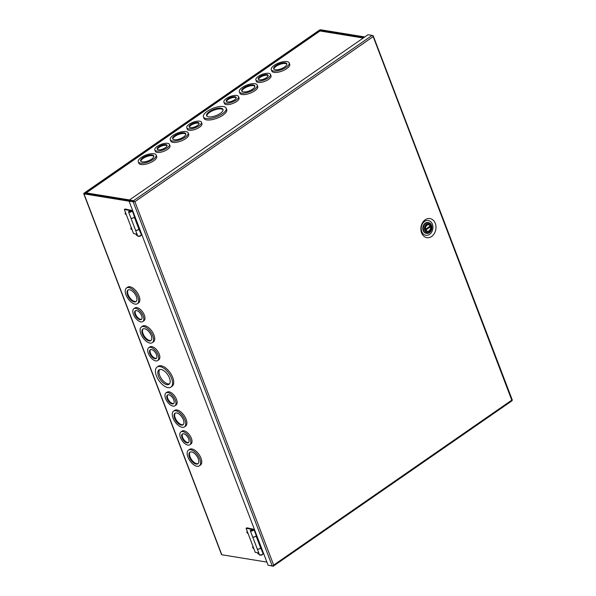 <?xml version="1.0" encoding="UTF-8"?>
<svg xmlns="http://www.w3.org/2000/svg" width="596" height="596" viewBox="0 0 596 596"><rect width="100%" height="100%" fill="white"/><g stroke="black" fill="none" stroke-linecap="round" stroke-linejoin="round"><path stroke-width="0.89" d="M435.281 223.366A9.663 7.502 -80.8 0 1 431.616 236.478A9.663 7.502 -80.8 0 1 421.566 232.865A9.663 7.502 -80.8 0 1 425.231 219.753A9.663 7.502 -80.8 0 1 435.281 223.366M421.759 231.576A7.495 5.818 99.2 0 0 429.552 234.377A7.495 5.818 99.2 0 0 432.391 224.215A7.495 5.818 99.2 0 0 424.598 221.414A7.495 5.818 99.2 0 0 421.759 231.576M134.174 201.634L134.897 201.679A1.199 0.454 -20.9 0 0 134.897 201.679L134.174 201.634A1.199 0.454 159.1 0 1 133.176 201.798L129.049 201.128L268.088 565.231L272.208 565.902A1.199 0.454 -20.9 0 0 273.214 565.738L273.668 565.09L273.482 565.835A1.199 0.603 55.3 0 1 273.326 566.148A1.199 0.603 55.3 0 1 273.035 566.2L268.848 565.358M372.619 35.633L372.962 35.685A1.199 0.454 159.1 0 1 373.23 35.849A1.199 0.454 159.1 0 1 373.2 36.058L372.999 36.743L134.897 201.679L273.668 565.09L511.77 400.154L372.94 35.961A1.199 0.603 -124.7 0 0 372.135 35.395L368.015 34.724L129.354 200.055L133.474 200.725A1.199 0.603 55.3 0 1 134.271 201.292L133.735 201.411L134.897 201.679L134.271 201.292M511.867 400.236L512.24 400.154A1.199 0.454 -20.9 0 0 512.269 399.953L373.23 35.849M511.703 400.87A1.199 0.603 -124.7 0 0 511.986 400.817A1.199 0.603 -124.7 0 0 512.143 400.505L511.822 400.244M129.354 200.055L129.615 200.74L133.735 201.411L129.615 200.74L129.049 201.128M133.735 201.411L134.405 201.597M134.897 201.679L134.115 201.47L134.897 201.679M139.233 229.155L141.364 234.742A1.915 0.723 159.1 0 1 140.768 235.614A1.915 0.723 159.1 0 1 138.95 236.344A1.915 0.723 159.1 0 1 137.788 236.105L135.516 230.138A1.915 0.723 159.1 0 1 135.501 230.086M139.032 229.117A1.915 0.723 159.1 0 1 138.488 229.646A1.915 0.723 159.1 0 1 136.67 230.376A1.915 0.723 159.1 0 1 135.516 230.138M137.043 234.146L133.541 233.58L124.355 209.516L125.1 209.01L131.939 210.47A1.915 0.723 159.1 0 1 132.178 210.679A1.915 0.723 159.1 0 1 131.582 211.558A1.915 0.723 159.1 0 1 129.764 212.28A1.915 0.723 159.1 0 1 128.602 212.042A1.915 0.723 159.1 0 1 129.198 211.17A1.915 0.723 159.1 0 1 129.496 210.984M128.602 212.042L130.882 218.009A1.915 0.723 -20.9 0 0 132.044 218.248A1.915 0.723 -20.9 0 0 133.862 217.525A1.915 0.723 -20.9 0 0 134.458 216.646L132.178 210.679M129.578 211.669L130.934 211.453L131.142 210.902L129.578 211.669M129.868 210.477L124.355 209.516M130.919 218.106L135.478 230.041A1.915 0.723 -20.9 0 0 136.633 230.28A1.915 0.723 -20.9 0 0 138.451 229.549A1.915 0.723 -20.9 0 0 138.905 229.147L134.353 217.212A1.915 0.723 159.1 0 1 133.899 217.622A1.915 0.723 159.1 0 1 132.081 218.345A1.915 0.723 159.1 0 1 130.919 218.106A1.915 0.723 159.1 0 1 130.904 218.054M142.101 235.308L141.58 235.219L138.89 229.095M132.915 211.245L132.394 211.163L132.781 210.895M132.394 211.163L134.703 217.22L134.279 217.153M260.966 547.947L263.104 553.542A1.915 0.723 159.1 0 1 262.508 554.414A1.915 0.723 159.1 0 1 260.69 555.137A1.915 0.723 159.1 0 1 259.528 554.906L257.248 548.938A1.915 0.723 159.1 0 1 257.234 548.886M260.765 547.918A1.915 0.723 159.1 0 1 260.228 548.447A1.915 0.723 159.1 0 1 258.411 549.177A1.915 0.723 159.1 0 1 257.248 548.938M258.783 552.946L255.282 552.38L246.096 528.317L246.833 527.81L253.68 529.27A1.915 0.723 159.1 0 1 253.911 529.479A1.915 0.723 159.1 0 1 253.315 530.358A1.915 0.723 159.1 0 1 251.505 531.081A1.915 0.723 159.1 0 1 250.342 530.842A1.915 0.723 159.1 0 1 250.938 529.971A1.915 0.723 159.1 0 1 251.229 529.784M250.342 530.842L252.622 536.81A1.915 0.723 -20.9 0 0 253.777 537.048A1.915 0.723 -20.9 0 0 255.595 536.318A1.915 0.723 -20.9 0 0 256.191 535.446L253.911 529.479M251.318 530.47L252.667 530.246L252.883 529.702L251.318 530.47M251.609 529.278L246.096 528.317M252.659 536.907L257.211 548.841A1.915 0.723 -20.9 0 0 258.373 549.08A1.915 0.723 -20.9 0 0 260.191 548.35A1.915 0.723 -20.9 0 0 260.646 547.947L256.086 536.013A1.915 0.723 159.1 0 1 255.632 536.415A1.915 0.723 159.1 0 1 253.814 537.145A1.915 0.723 159.1 0 1 252.659 536.907A1.915 0.723 159.1 0 1 252.644 536.854M263.842 554.101L263.32 554.019L260.631 547.895M254.648 530.045L254.127 529.956L254.514 529.688M254.127 529.956L256.444 536.02L256.019 535.953M431.4 225.772A4.656 3.613 99.2 0 0 426.557 224.036A4.656 3.613 99.2 0 0 424.792 230.347A4.656 3.613 99.2 0 0 429.634 232.09A4.656 3.613 99.2 0 0 431.4 225.772M431.474 225.288A5.476 4.247 99.2 0 0 428.464 222.576A5.476 4.247 99.2 0 0 424.225 224.945A5.476 4.247 99.2 0 0 423.704 230.667A5.476 4.247 99.2 0 0 426.706 233.386A5.476 4.247 99.2 0 0 430.945 231.01A5.476 4.247 99.2 0 0 431.474 225.288M428.204 222.539A5.476 4.247 99.2 0 0 427.95 222.494A5.476 4.247 99.2 0 0 423.719 224.863A5.476 4.247 99.2 0 0 423.19 230.585A5.476 4.247 99.2 0 0 426.192 233.297A5.476 4.247 99.2 0 0 426.453 233.334M425.514 229.289A3.285 2.548 -80.8 0 1 426.878 225.199A3.285 2.548 -80.8 0 1 428.487 224.796A3.285 2.548 -80.8 0 1 430.141 226.085L425.484 229.281M429.358 226.622L430.409 226.793A3.285 2.548 -80.8 0 1 429.046 230.883A3.285 2.548 -80.8 0 1 427.436 231.285A3.285 2.548 -80.8 0 1 425.782 229.996L425.745 229.989M425.782 229.996L430.409 226.793M223.448 106.542A12.173 4.597 159.1 0 1 226.182 108.189A12.173 4.597 159.1 0 1 219.619 115.408A12.173 4.597 159.1 0 1 206.179 118.507A12.173 4.597 159.1 0 1 203.445 116.868A12.173 4.597 159.1 0 1 210.008 109.642A12.173 4.597 159.1 0 1 223.448 106.542M226.182 108.189L226.718 109.59A12.173 4.597 159.1 0 1 220.155 116.816A12.173 4.597 159.1 0 1 206.715 119.915A12.173 4.597 159.1 0 1 203.981 118.276L203.445 116.868M199.645 121.182A7.822 2.958 159.1 0 1 201.403 122.232A7.822 2.958 159.1 0 1 197.187 126.881A7.822 2.958 159.1 0 1 188.545 128.87A7.822 2.958 159.1 0 1 186.786 127.82A7.822 2.958 159.1 0 1 191.003 123.171A7.822 2.958 159.1 0 1 199.645 121.182M201.403 122.232L201.94 123.64A7.822 2.958 159.1 0 1 197.723 128.289A7.822 2.958 159.1 0 1 189.081 130.278A7.822 2.958 159.1 0 1 187.323 129.228L186.786 127.82M185.974 131.574A9.558 3.613 159.1 0 1 188.127 132.863A9.558 3.613 159.1 0 1 182.965 138.54A9.558 3.613 159.1 0 1 172.408 140.976A9.558 3.613 159.1 0 1 170.262 139.688A9.558 3.613 159.1 0 1 175.418 134.011A9.558 3.613 159.1 0 1 185.974 131.574M188.127 132.863L188.664 134.271A9.558 3.613 159.1 0 1 183.508 139.948A9.558 3.613 159.1 0 1 172.944 142.384A9.558 3.613 159.1 0 1 170.799 141.096L170.262 139.688M167.677 143.331A7.822 2.958 159.1 0 1 169.435 144.381A7.822 2.958 159.1 0 1 165.211 149.03A7.822 2.958 159.1 0 1 156.569 151.019A7.822 2.958 159.1 0 1 154.811 149.969A7.822 2.958 159.1 0 1 159.035 145.32A7.822 2.958 159.1 0 1 167.677 143.331M169.435 144.381L169.972 145.789A7.822 2.958 159.1 0 1 165.748 150.438A7.822 2.958 159.1 0 1 157.113 152.427A7.822 2.958 159.1 0 1 155.355 151.369L154.811 149.969M154.006 153.723A9.558 3.613 159.1 0 1 156.152 155.012A9.558 3.613 159.1 0 1 150.997 160.689A9.558 3.613 159.1 0 1 140.433 163.125A9.558 3.613 159.1 0 1 138.287 161.836A9.558 3.613 159.1 0 1 143.442 156.159A9.558 3.613 159.1 0 1 154.006 153.723M156.152 155.012L156.688 156.42A9.558 3.613 159.1 0 1 151.533 162.097A9.558 3.613 159.1 0 1 140.976 164.533A9.558 3.613 159.1 0 1 138.823 163.244L138.287 161.836M236.746 95.479A7.822 2.958 159.1 0 1 238.504 96.53A7.822 2.958 159.1 0 1 234.288 101.178A7.822 2.958 159.1 0 1 225.646 103.168A7.822 2.958 159.1 0 1 223.887 102.117A7.822 2.958 159.1 0 1 228.112 97.468A7.822 2.958 159.1 0 1 236.746 95.479M238.504 96.53L239.048 97.938A7.822 2.958 159.1 0 1 234.824 102.586A7.822 2.958 159.1 0 1 226.182 104.576A7.822 2.958 159.1 0 1 224.431 103.525L223.887 102.117M255.051 83.723A9.558 3.613 159.1 0 1 257.196 85.012A9.558 3.613 159.1 0 1 252.041 90.689A9.558 3.613 159.1 0 1 241.484 93.125A9.558 3.613 159.1 0 1 239.331 91.836A9.558 3.613 159.1 0 1 244.494 86.159A9.558 3.613 159.1 0 1 255.051 83.723M257.196 85.012L257.74 86.42A9.558 3.613 159.1 0 1 252.577 92.097A9.558 3.613 159.1 0 1 242.021 94.533A9.558 3.613 159.1 0 1 239.875 93.244L239.331 91.836M268.721 73.33A7.822 2.958 159.1 0 1 270.48 74.381A7.822 2.958 159.1 0 1 266.263 79.03A7.822 2.958 159.1 0 1 257.621 81.019A7.822 2.958 159.1 0 1 255.863 79.968A7.822 2.958 159.1 0 1 260.079 75.319A7.822 2.958 159.1 0 1 268.721 73.33M270.48 74.381L271.016 75.789A7.822 2.958 159.1 0 1 266.799 80.438A7.822 2.958 159.1 0 1 258.157 82.427A7.822 2.958 159.1 0 1 256.399 81.376L255.863 79.968M287.026 61.574A9.558 3.613 159.1 0 1 289.172 62.863A9.558 3.613 159.1 0 1 284.016 68.54A9.558 3.613 159.1 0 1 273.452 70.976A9.558 3.613 159.1 0 1 271.307 69.687A9.558 3.613 159.1 0 1 276.462 64.01A9.558 3.613 159.1 0 1 287.026 61.574M289.172 62.863L289.708 64.271A9.558 3.613 159.1 0 1 284.553 69.948A9.558 3.613 159.1 0 1 273.989 72.384A9.558 3.613 159.1 0 1 271.843 71.095L271.307 69.687M221.034 108.219A8.769 3.315 -20.9 0 0 211.349 110.446A8.769 3.315 -20.9 0 0 206.618 115.654A8.769 3.315 -20.9 0 0 208.593 116.838A8.769 3.315 -20.9 0 0 218.278 114.603A8.769 3.315 -20.9 0 0 223.001 109.396A8.769 3.315 -20.9 0 0 221.034 108.219M223.083 109.783A8.769 3.315 -20.9 0 0 221.31 108.941A8.769 3.315 -20.9 0 0 212.072 110.945A8.769 3.315 -20.9 0 0 206.812 115.996M197.85 122.426A5.289 1.997 -20.9 0 0 192.009 123.774A5.289 1.997 -20.9 0 0 189.148 126.911A5.289 1.997 -20.9 0 0 190.34 127.626A5.289 1.997 -20.9 0 0 196.188 126.278A5.289 1.997 -20.9 0 0 199.042 123.141A5.289 1.997 -20.9 0 0 197.85 122.426M199.086 123.536A5.289 1.997 -20.9 0 0 198.125 123.149A5.289 1.997 -20.9 0 0 192.731 124.273A5.289 1.997 -20.9 0 0 189.379 127.239M184.179 132.819A7.033 2.66 -20.9 0 0 176.416 134.614A7.033 2.66 -20.9 0 0 172.624 138.786A7.033 2.66 -20.9 0 0 174.203 139.732A7.033 2.66 -20.9 0 0 181.966 137.944A7.033 2.66 -20.9 0 0 185.758 133.765A7.033 2.66 -20.9 0 0 184.179 132.819M185.825 134.152A7.033 2.66 -20.9 0 0 184.455 133.541A7.033 2.66 -20.9 0 0 177.139 135.113A7.033 2.66 -20.9 0 0 172.833 139.121M165.882 144.575A5.289 1.997 -20.9 0 0 160.033 145.923A5.289 1.997 -20.9 0 0 157.18 149.06A5.289 1.997 -20.9 0 0 158.372 149.775A5.289 1.997 -20.9 0 0 164.213 148.426A5.289 1.997 -20.9 0 0 167.066 145.29A5.289 1.997 -20.9 0 0 165.882 144.575M167.111 145.685A5.289 1.997 -20.9 0 0 166.157 145.297A5.289 1.997 -20.9 0 0 160.756 146.422A5.289 1.997 -20.9 0 0 157.411 149.387M152.211 154.967A7.033 2.66 -20.9 0 0 144.441 156.755A7.033 2.66 -20.9 0 0 140.649 160.935A7.033 2.66 -20.9 0 0 142.228 161.881A7.033 2.66 -20.9 0 0 149.998 160.093A7.033 2.66 -20.9 0 0 153.79 155.914A7.033 2.66 -20.9 0 0 152.211 154.967M153.857 156.301A7.033 2.66 -20.9 0 0 152.487 155.69A7.033 2.66 -20.9 0 0 145.163 157.262A7.033 2.66 -20.9 0 0 140.857 161.27M234.951 96.723A5.289 1.997 -20.9 0 0 229.11 98.072A5.289 1.997 -20.9 0 0 226.256 101.208A5.289 1.997 -20.9 0 0 227.441 101.923A5.289 1.997 -20.9 0 0 233.289 100.575A5.289 1.997 -20.9 0 0 236.143 97.439A5.289 1.997 -20.9 0 0 234.951 96.723M236.187 97.833A5.289 1.997 -20.9 0 0 235.226 97.446A5.289 1.997 -20.9 0 0 229.833 98.571A5.289 1.997 -20.9 0 0 226.487 101.536M253.255 84.967A7.033 2.66 -20.9 0 0 245.492 86.763A7.033 2.66 -20.9 0 0 241.7 90.935A7.033 2.66 -20.9 0 0 243.28 91.881A7.033 2.66 -20.9 0 0 251.043 90.093A7.033 2.66 -20.9 0 0 254.835 85.913A7.033 2.66 -20.9 0 0 253.255 84.967M254.902 86.308A7.033 2.66 -20.9 0 0 253.531 85.69A7.033 2.66 -20.9 0 0 246.215 87.262A7.033 2.66 -20.9 0 0 241.909 91.27M266.926 74.575A5.289 1.997 -20.9 0 0 261.078 75.923A5.289 1.997 -20.9 0 0 258.224 79.059A5.289 1.997 -20.9 0 0 259.416 79.775A5.289 1.997 -20.9 0 0 265.257 78.426A5.289 1.997 -20.9 0 0 268.118 75.29A5.289 1.997 -20.9 0 0 266.926 74.575M268.163 75.685A5.289 1.997 -20.9 0 0 267.202 75.297A5.289 1.997 -20.9 0 0 261.808 76.422A5.289 1.997 -20.9 0 0 258.455 79.387M285.231 62.818A7.033 2.66 -20.9 0 0 277.46 64.614A7.033 2.66 -20.9 0 0 273.668 68.786A7.033 2.66 -20.9 0 0 275.248 69.732A7.033 2.66 -20.9 0 0 283.018 67.944A7.033 2.66 -20.9 0 0 286.81 63.772A7.033 2.66 -20.9 0 0 285.231 62.818M286.877 64.159A7.033 2.66 -20.9 0 0 285.506 63.541A7.033 2.66 -20.9 0 0 278.183 65.113A7.033 2.66 -20.9 0 0 273.877 69.121M85.794 193.484A1.199 0.603 55.3 0 1 85.943 192.955A1.199 0.603 55.3 0 1 86.234 192.91A1.199 0.931 99.2 0 0 85.735 193.663M363.545 37.824L320.566 30.836A1.199 0.931 99.2 0 0 319.985 30.977A1.199 0.603 -124.7 0 0 319.694 31.029L85.943 192.955M156.42 375.875A12.173 6.146 55.3 0 1 157.068 367.099A12.173 6.146 55.3 0 1 171.573 378.333A12.173 6.146 55.3 0 1 170.925 387.109A12.173 6.146 55.3 0 1 156.42 375.875M170.925 387.109L172.08 386.305A12.173 6.146 -124.7 0 0 172.728 377.536A12.173 6.146 -124.7 0 0 158.216 366.302L157.068 367.099M165.599 398.575A7.822 3.948 55.3 0 1 166.008 392.935A7.822 3.948 55.3 0 1 175.336 400.162A7.822 3.948 55.3 0 1 174.919 405.802A7.822 3.948 55.3 0 1 165.599 398.575M174.919 405.802L176.073 404.997A7.822 3.948 -124.7 0 0 176.49 399.365A7.822 3.948 -124.7 0 0 167.163 392.138L166.008 392.935M173.041 418.064A9.558 4.828 55.3 0 1 173.548 411.173A9.558 4.828 55.3 0 1 184.946 420.001A9.558 4.828 55.3 0 1 184.44 426.892A9.558 4.828 55.3 0 1 173.041 418.064M184.44 426.892L185.587 426.095A9.558 4.828 -124.7 0 0 186.101 419.204A9.558 4.828 -124.7 0 0 174.702 410.376L173.548 411.173M180.484 437.553A7.822 3.948 55.3 0 1 180.893 431.914A7.822 3.948 55.3 0 1 190.221 439.14A7.822 3.948 55.3 0 1 189.804 444.78A7.822 3.948 55.3 0 1 180.484 437.553M189.804 444.78L190.958 443.975A7.822 3.948 -124.7 0 0 191.376 438.336A7.822 3.948 -124.7 0 0 182.048 431.117L180.893 431.914M187.926 457.043A9.558 4.828 55.3 0 1 188.433 450.151A9.558 4.828 55.3 0 1 199.824 458.98A9.558 4.828 55.3 0 1 199.317 465.871A9.558 4.828 55.3 0 1 187.926 457.043M199.317 465.871L200.472 465.074A9.558 4.828 -124.7 0 0 200.979 458.182A9.558 4.828 -124.7 0 0 189.588 449.354L188.433 450.151M125.994 294.878A9.558 4.828 55.3 0 1 126.508 287.987A9.558 4.828 55.3 0 1 137.899 296.815A9.558 4.828 55.3 0 1 137.393 303.707A9.558 4.828 55.3 0 1 125.994 294.878M137.393 303.707L138.548 302.902A9.558 4.828 -124.7 0 0 139.054 296.011A9.558 4.828 -124.7 0 0 127.656 287.183L126.508 287.987M133.437 314.368A7.822 3.948 55.3 0 1 133.854 308.728A7.822 3.948 55.3 0 1 143.182 315.947A7.822 3.948 55.3 0 1 142.764 321.587A7.822 3.948 55.3 0 1 133.437 314.368M142.764 321.587L143.919 320.79A7.822 3.948 -124.7 0 0 144.336 315.15A7.822 3.948 -124.7 0 0 135.009 307.923L133.854 308.728M140.88 333.857A9.558 4.828 55.3 0 1 141.386 326.966A9.558 4.828 55.3 0 1 152.785 335.794A9.558 4.828 55.3 0 1 152.278 342.685A9.558 4.828 55.3 0 1 140.88 333.857M152.278 342.685L153.433 341.88A9.558 4.828 -124.7 0 0 153.939 334.989A9.558 4.828 -124.7 0 0 142.541 326.161L141.386 326.966M148.322 353.346A7.822 3.948 55.3 0 1 148.739 347.706A7.822 3.948 55.3 0 1 158.067 354.925A7.822 3.948 55.3 0 1 157.649 360.565A7.822 3.948 55.3 0 1 148.322 353.346M157.649 360.565L158.804 359.768A7.822 3.948 -124.7 0 0 159.221 354.128A7.822 3.948 -124.7 0 0 149.894 346.902L148.739 347.706M132.007 229.564A0.909 0.462 55.3 0 1 130.934 228.715A0.909 0.462 55.3 0 1 130.986 228.059A0.909 0.462 55.3 0 1 131.463 228.126M136.804 234.109A0.909 0.462 55.3 0 1 137.184 234.697A0.909 0.462 55.3 0 1 137.14 235.36A0.909 0.462 55.3 0 1 136.052 234.519A0.909 0.462 55.3 0 1 136.007 233.982M126.27 214.523A0.909 0.462 55.3 0 1 125.19 213.673A0.909 0.462 55.3 0 1 125.242 213.018A0.909 0.462 55.3 0 1 125.719 213.092M253.747 548.357A0.909 0.462 55.3 0 1 252.674 547.515A0.909 0.462 55.3 0 1 252.719 546.86A0.909 0.462 55.3 0 1 253.203 546.927M258.537 552.909A0.909 0.462 55.3 0 1 258.925 553.498A0.909 0.462 55.3 0 1 258.88 554.153A0.909 0.462 55.3 0 1 257.792 553.319A0.909 0.462 55.3 0 1 257.748 552.783M248.003 533.323A0.909 0.462 55.3 0 1 246.93 532.474A0.909 0.462 55.3 0 1 246.975 531.818A0.909 0.462 55.3 0 1 247.459 531.885M158.536 376.218A8.769 4.425 -124.7 0 0 168.988 384.316A8.769 4.425 -124.7 0 0 169.45 377.991A8.769 4.425 -124.7 0 0 158.998 369.892A8.769 4.425 -124.7 0 0 158.536 376.218M159.639 369.587A8.769 4.425 -124.7 0 0 159.691 375.413A8.769 4.425 -124.7 0 0 169.502 383.824M167.171 398.836A5.289 2.675 -124.7 0 0 173.481 403.715A5.289 2.675 -124.7 0 0 173.764 399.901A5.289 2.675 -124.7 0 0 167.454 395.021A5.289 2.675 -124.7 0 0 167.171 398.836M167.774 394.85A5.289 2.675 -124.7 0 0 167.767 398.426A5.289 2.675 -124.7 0 0 173.749 403.477M174.613 418.325A7.033 3.554 -124.7 0 0 182.994 424.814A7.033 3.554 -124.7 0 0 183.367 419.748A7.033 3.554 -124.7 0 0 174.986 413.252A7.033 3.554 -124.7 0 0 174.613 418.325M175.306 413.08A7.033 3.554 -124.7 0 0 175.209 417.915A7.033 3.554 -124.7 0 0 183.27 424.575M182.056 437.814A5.289 2.675 -124.7 0 0 188.366 442.694A5.289 2.675 -124.7 0 0 188.649 438.88A5.289 2.675 -124.7 0 0 182.339 434A5.289 2.675 -124.7 0 0 182.056 437.814M182.659 433.828A5.289 2.675 -124.7 0 0 182.652 437.397A5.289 2.675 -124.7 0 0 188.634 442.455M189.498 457.296A7.033 3.554 -124.7 0 0 197.879 463.792A7.033 3.554 -124.7 0 0 198.252 458.726A7.033 3.554 -124.7 0 0 189.871 452.23A7.033 3.554 -124.7 0 0 189.498 457.296M190.191 452.059A7.033 3.554 -124.7 0 0 190.094 456.886A7.033 3.554 -124.7 0 0 198.155 463.554M127.574 295.132A7.033 3.554 -124.7 0 0 135.955 301.621A7.033 3.554 -124.7 0 0 136.328 296.555A7.033 3.554 -124.7 0 0 127.946 290.066A7.033 3.554 -124.7 0 0 127.574 295.132M128.267 289.887A7.033 3.554 -124.7 0 0 128.162 294.722A7.033 3.554 -124.7 0 0 136.231 301.39M135.016 314.621A5.289 2.675 -124.7 0 0 141.326 319.508A5.289 2.675 -124.7 0 0 141.602 315.694A5.289 2.675 -124.7 0 0 135.299 310.807A5.289 2.675 -124.7 0 0 135.016 314.621M135.62 310.643A5.289 2.675 -124.7 0 0 135.605 314.211A5.289 2.675 -124.7 0 0 141.595 319.262M142.459 334.11A7.033 3.554 -124.7 0 0 150.84 340.599A7.033 3.554 -124.7 0 0 151.213 335.533A7.033 3.554 -124.7 0 0 142.831 329.044A7.033 3.554 -124.7 0 0 142.459 334.11M143.144 328.865A7.033 3.554 -124.7 0 0 143.047 333.7A7.033 3.554 -124.7 0 0 151.116 340.368M149.901 353.599A5.289 2.675 -124.7 0 0 156.204 358.487A5.289 2.675 -124.7 0 0 156.487 354.672A5.289 2.675 -124.7 0 0 150.177 349.785A5.289 2.675 -124.7 0 0 149.901 353.599M150.505 349.621A5.289 2.675 -124.7 0 0 150.49 353.19A5.289 2.675 -124.7 0 0 156.472 358.241M129.079 201.195L83.999 193.864A1.199 0.454 159.1 0 1 83.731 193.7A1.199 0.454 159.1 0 1 84.103 193.149L319.233 30.269A1.199 0.454 159.1 0 1 320.827 29.8L364.797 36.952M364.238 37.339L319.732 30.344L84.595 193.231L129.548 200.785M83.731 193.7L221.548 554.608A1.199 0.454 -20.9 0 0 221.816 554.764L266.889 562.095M133.176 201.798L272.208 565.902M372.135 35.395L133.474 200.725M426.915 225.087A3.315 2.57 -80.8 0 1 428.427 224.759A3.315 2.57 -80.8 0 1 429.209 225.065M430.111 226.1A3.315 2.57 -80.8 0 1 430.364 226.785M429.299 231.211C430.781 229.929 431.243 228.283 430.677 226.271C429.791 224.483 428.531 224.036 426.892 224.915C425.41 226.189 424.955 227.836 425.514 229.855C426.401 231.635 427.667 232.09 429.299 231.211M428.196 231.255A3.315 2.57 -80.8 0 1 427.362 231.3A3.315 2.57 -80.8 0 1 425.313 228.67A3.315 2.57 -80.8 0 1 426.796 225.161M129.511 199.943L86.234 192.91L319.985 30.977L363.262 38.017M221.816 554.764L83.999 193.864M319.732 30.344L319.97 30.977M320.506 30.828L320.268 30.187M511.986 400.817L273.326 566.148M131.142 210.902C130.196 210.068 129.66 210.276 129.518 211.52M138.823 235.882C139.769 236.716 140.306 236.508 140.447 235.264M252.883 529.702C251.937 528.868 251.393 529.069 251.259 530.321M260.564 554.682C261.502 555.517 262.046 555.308 262.188 554.064M428.427 224.759L426.878 225.146C424.784 227.799 424.948 229.855 427.362 231.3M427.95 222.494L428.464 222.576M427.436 231.285L427.049 231.218M426.192 233.297L426.706 233.386M428.487 224.796L428.107 224.737"/></g></svg>
